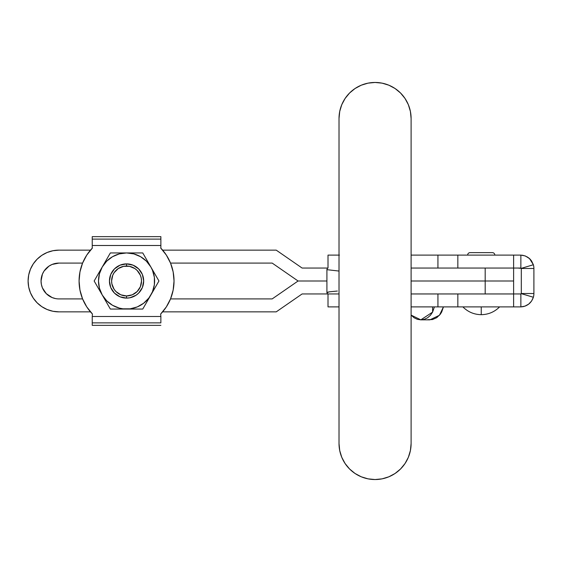 <?xml version="1.0" encoding="UTF-8"?>
<svg xmlns="http://www.w3.org/2000/svg" width="562" height="562" viewBox="0 0 562 562"><rect width="100%" height="100%" fill="white"/><g stroke="black" fill="none" stroke-linecap="round" stroke-linejoin="round"><path stroke-width="0.84" d="M470.127 252.626A2.48 2.48 0 0 0 467.64 255.099A2.48 2.48 0 0 1 470.127 252.626L492.354 252.626A2.48 2.48 0 0 1 494.834 255.099A2.48 2.48 0 0 0 492.354 252.626M499.583 306.901C494.518 311.966 488.399 314.558 481.241 314.671L481.241 306.901L481.241 314.671C474.075 314.558 467.963 311.966 462.891 306.901M339.019 255.106L328.011 255.106L328.011 268.053L328.011 255.106L339.441 255.099M513.612 255.099L513.612 268.046L437.938 268.046L437.938 255.099L411.103 255.099L520.869 255.106L524.985 255.865L528.673 257.867L531.561 260.923L533.366 264.744A13.383 13.383 0 0 1 533.9 268.481L521.297 268.481L521.297 293.519L533.9 293.519L533.9 268.481L521.297 268.481A0.429 0.429 0 0 0 521.276 268.355L533.366 264.744L521.276 268.355L520.869 268.046L520.869 255.106L520.869 268.046L521.297 268.439L520.869 268.046L513.612 268.046L513.612 255.099L437.938 255.099L437.938 268.046L411.103 268.046L457.84 268.046L457.84 255.099L457.84 268.046L513.612 268.046L411.103 268.053L485.189 268.053L485.189 281L485.189 268.053L513.612 268.053L513.612 281L411.103 281L485.189 281L485.189 293.947L485.189 281L411.103 281L513.612 281L513.612 293.947L520.869 293.954L520.869 306.901L411.103 306.901L457.84 306.901L457.84 293.954L437.938 293.954L437.938 306.901L437.938 293.954L411.103 293.954L457.84 293.954L457.84 306.901L513.612 306.901L513.612 293.954L457.84 293.954L513.612 293.954L513.612 306.901M330.435 306.894L339.019 306.901L330.498 306.901M525.14 306.079L526.137 305.665M517.883 268.046L521.276 268.355A0.429 0.429 0 0 1 521.297 268.481L521.297 293.519A0.429 0.429 0 0 1 521.276 293.645A0.429 0.429 0 0 0 521.297 293.519L533.9 293.519A13.383 13.383 0 0 1 533.366 297.256L521.276 293.645L520.869 293.954L521.297 293.561L520.869 293.954L521.276 293.645L533.366 297.256L531.568 301.07L528.68 304.126L524.992 306.128L520.869 306.894L520.869 293.954L517.883 293.954M530.493 259.56L529.207 258.302M522.477 255.246L525.547 256.082L529.594 258.646L533.366 264.744A13.383 13.383 0 0 1 533.9 268.481L533.9 293.519A13.383 13.383 0 0 1 533.366 297.256C531.28 303.185 527.114 306.395 520.869 306.894L520.517 306.901M432.607 306.901L432.607 312.114L430.387 315.331L427.556 317.79L424.31 319.328L420.84 319.848L417.369 319.328L414.124 317.79L411.103 315.113L420.84 319.848L432.607 312.114L432.607 306.901M427.822 319.673L432.424 319.567L436.751 317.671L440.32 314.2L441.697 311.987L443.439 306.901L439.456 315.275L429.86 319.848L420.84 319.848M434.398 306.901L432.607 312.114L434.398 306.901M531.526 260.873L529.657 258.703L526.903 256.722M522.955 255.324L520.517 255.099M522.779 306.712L524.269 306.367M524.999 306.128L527.837 304.723M339.019 306.894L328.011 306.894L328.011 293.947L328.011 306.894L339.019 306.894M337.355 291.039L329.374 291.818L337.355 291.039M327.421 292.268L329.374 291.818L326.936 292.732L327.421 292.268L326.936 292.732L327.618 293.947L326.936 292.732M327.421 269.732L339.019 271.06L327.421 269.732L326.936 269.268L327.618 268.053L326.936 269.268L327.421 269.732L326.936 269.268M339.019 293.947L327.618 293.947L339.019 293.947M327.618 268.053L302.117 268.053L276.223 250.139L162.636 250.139L276.223 250.139L302.117 268.053L327.618 268.053M126.555 263.88A17.113 17.113 0 0 1 143.668 280.993A17.113 17.113 0 0 1 126.555 298.106A17.113 17.113 0 0 0 143.668 280.993A17.113 17.113 0 0 0 126.555 263.88L126.555 266.037A14.956 14.956 0 0 1 141.512 280.993A14.956 14.956 0 0 1 126.555 295.949L126.555 298.106L129.892 297.783L136.06 295.226L138.652 293.097L142.369 287.547L143.668 280.993L142.369 274.446L138.652 268.896L133.103 265.187L126.555 263.88L120.008 265.187L114.451 268.896L110.742 274.446L109.442 280.993L110.742 287.547L114.451 293.097L120.008 296.806L126.555 298.106L126.555 295.949L132.281 294.811L137.128 291.573L140.374 286.718L141.512 280.993L141.224 278.078L140.374 275.275L137.128 270.42L134.866 268.559L129.471 266.325L123.64 266.325L118.245 268.559L114.121 272.689L112.737 275.275L111.599 280.993L111.887 283.915L114.121 289.304L115.983 291.573L120.83 294.811L126.555 295.949A14.956 14.956 0 0 1 111.599 280.993A14.956 14.956 0 0 1 126.555 266.037L126.555 263.88A17.113 17.113 0 0 0 109.442 280.993A17.113 17.113 0 0 0 126.555 298.106A17.113 17.113 0 0 1 109.442 280.993A17.113 17.113 0 0 1 126.555 263.88L123.219 264.21M158.948 280.993L154.943 274.059L158.948 280.993L150.848 295.022A28.058 28.058 0 0 1 102.256 295.022L110.356 309.051L142.755 309.051L154.943 287.934L148.811 298.078L143.633 303.255L137.29 306.915L130.215 308.812L122.895 308.812L119.292 308.095L112.526 305.292L106.717 300.832L102.256 295.022A28.058 28.058 0 0 1 102.256 266.971L94.156 280.993L102.256 295.022L99.453 288.257L98.498 280.993L99.453 273.736L102.256 266.971A28.058 28.058 0 0 1 126.555 252.942L110.356 252.942L102.256 266.971L106.717 261.154L112.526 256.701L119.292 253.898L126.555 252.942A28.058 28.058 0 0 1 150.848 266.971L142.755 252.942L126.555 252.942L133.819 253.898L140.584 256.701L146.394 261.154L150.848 266.971A28.058 28.058 0 0 1 150.848 295.022L142.755 309.051L110.356 309.051L94.156 280.993L110.356 252.942L118.364 252.942L110.356 252.942M134.74 252.942L142.755 252.942L154.943 274.059L150.848 266.971L152.478 270.259L154.367 277.333L154.367 284.66L152.478 291.734L146.759 302.117M154.943 287.934L156.96 284.449M130.672 252.942L118.364 252.942L130.672 252.942M138.765 309.051L122.439 309.051M104.321 298.591L98.167 287.934M100.198 270.533L106.351 259.876M146.759 259.876L154.943 274.059M92.442 314.017A47.475 47.475 0 0 1 92.442 247.975L86.759 255.106L82.544 263.185L79.952 271.924L79.08 280.993L79.952 290.069L82.544 298.808L86.759 306.887L92.442 314.017L92.238 316.49L160.865 316.49L160.669 314.017L166.352 306.887L170.567 298.808L173.159 290.069L174.03 280.993L173.159 271.924L170.567 263.185L166.352 255.106L160.669 247.975A47.475 47.475 0 0 1 160.669 314.017L160.865 316.49L92.238 316.49L92.442 314.017M160.865 247.975L160.865 245.503L92.238 245.503L92.238 247.975L92.238 236.637L160.865 236.637L160.865 239.117L92.238 239.117L92.238 236.637L160.865 236.637L160.865 239.117L92.238 239.117L92.238 245.503L160.865 245.503L160.865 239.117L160.865 247.975M150.848 295.022L148.811 298.078M145.052 302.089L143.633 303.255M119.292 308.095L115.821 306.915M105.459 299.497L104.3 298.078M102.256 266.971L104.3 263.915M108.059 259.904L109.478 258.738M133.819 253.898L137.29 255.078M147.644 262.496L148.811 263.915M129.892 297.783L126.555 298.106M160.865 325.356L92.238 325.356L92.238 322.876L160.865 322.876L160.865 316.49L160.865 322.876L92.238 322.876L92.238 316.49L92.238 325.356L160.865 325.356M58.961 311.861A30.861 30.861 0 0 1 28.1 281L28.69 287.02L30.446 292.809L33.298 298.148L37.141 302.82L41.813 306.662L47.152 309.514L52.94 311.271L58.961 311.861L90.475 311.861L58.961 311.861M58.961 298.914L82.586 298.914L58.961 298.914A17.914 17.914 0 0 1 41.047 281A17.914 17.914 0 0 1 58.961 263.086L82.586 263.086L58.961 263.086L52.104 264.449L49.006 266.107L52.104 264.449M272.177 263.086L170.525 263.086L272.177 263.086L298.078 281L272.177 263.086M272.177 298.914L298.078 281L326.915 281L298.078 281L272.177 298.914L170.525 298.914L272.177 298.914M411.103 293.947L513.612 293.947L411.103 293.947M90.468 250.139L58.961 250.139L52.94 250.729L47.152 252.486L41.813 255.338L37.141 259.18L33.298 263.852L30.446 269.191L28.69 274.98L28.1 281A30.861 30.861 0 0 1 58.961 250.139L90.468 250.139M162.629 311.861L276.223 311.861L302.117 293.947L327.618 293.947L302.117 293.947L276.223 311.861L162.629 311.861M55.469 298.57L52.104 297.551L46.295 293.666L42.41 287.856L41.391 284.491L41.047 281L42.41 274.144L44.068 271.046L49.006 266.107L44.068 271.046L42.41 274.144M42.41 287.856L46.295 293.666M52.94 311.271L47.152 309.514M47.152 252.486L52.94 250.729M326.915 281L298.078 281L326.915 281M375.058 82.459A36.038 36.038 0 0 1 411.103 118.498L410.408 111.466L408.356 104.708L405.026 98.476L400.544 93.011L395.086 88.529L388.855 85.199L382.09 83.148L375.058 82.459L368.033 83.148L361.268 85.199L355.036 88.529L349.578 93.011L345.096 98.476L341.766 104.708L339.715 111.466L339.019 118.498L339.019 443.502L339.715 450.534L341.766 457.292L345.096 463.524L349.578 468.989L355.036 473.471L361.268 476.801L368.033 478.852L375.058 479.541L382.09 478.852L388.855 476.801L395.086 473.471L400.544 468.989L405.026 463.524L408.356 457.292L410.408 450.534L411.103 443.502L411.103 118.498L411.103 443.502A36.038 36.038 0 0 1 375.058 479.541A36.038 36.038 0 0 1 339.019 443.502L339.019 118.498A36.038 36.038 0 0 1 375.058 82.459M361.268 476.801L368.033 478.852M388.855 85.199L382.09 83.148M326.915 292.647L326.915 269.353"/></g></svg>
